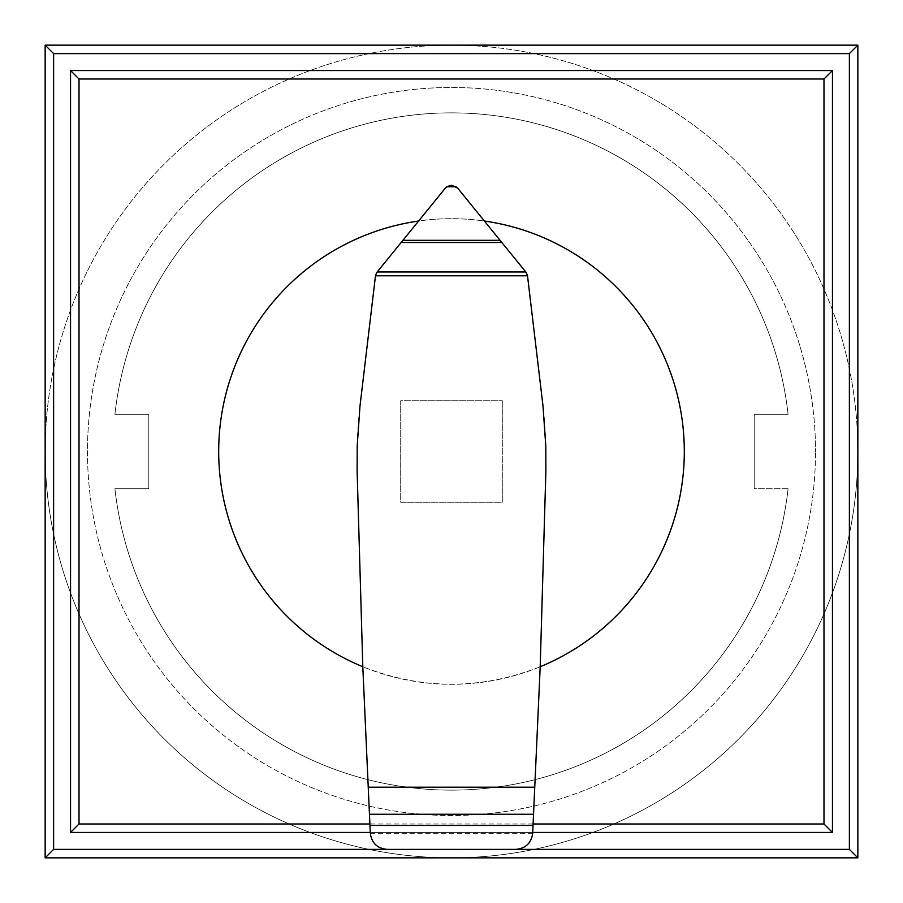 <?xml version="1.0" encoding="UTF-8"?>
<svg xmlns="http://www.w3.org/2000/svg" width="903" height="903" viewBox="0 0 903 903"><rect width="100%" height="100%" fill="white"/><g stroke="black" fill="none" stroke-linecap="round" stroke-linejoin="round"><path stroke-width="0.68" stroke-dasharray="4.51 3.39" d="M788.071 488.749L754.208 488.749L788.071 488.749A338.625 338.625 0 0 1 114.929 488.749A338.625 338.625 0 0 0 788.071 488.749L754.208 488.749L754.208 414.251L788.071 414.251L754.208 414.251L754.208 488.749L754.208 414.251L788.071 414.251A338.625 338.625 0 0 0 114.929 414.251L148.792 414.251L148.792 488.749L114.929 488.749L148.792 488.749L148.792 414.251L114.929 414.251A338.625 338.625 0 0 1 788.071 414.251L754.208 414.251L754.208 488.749L788.071 488.749A338.625 338.625 0 0 1 114.929 488.749L148.792 488.749L148.792 414.251L148.792 488.749L114.929 488.749A338.625 338.625 0 0 0 788.071 488.749M45.15 451.5A406.35 406.35 0 0 0 451.5 857.85A406.35 406.35 0 0 0 857.85 451.5A406.35 406.35 0 0 1 451.5 857.85A406.35 406.35 0 0 1 45.15 451.5A406.35 406.35 0 0 1 451.5 45.15A406.35 406.35 0 0 1 857.85 451.5A406.35 406.35 0 0 0 451.5 45.15A406.35 406.35 0 0 0 45.15 451.5M87.478 451.5A364.022 364.022 0 0 0 451.5 815.522A364.022 364.022 0 0 0 815.522 451.5A364.022 364.022 0 0 1 451.5 815.522A364.022 364.022 0 0 1 87.478 451.5A364.022 364.022 0 0 1 451.5 87.478A364.022 364.022 0 0 1 815.522 451.5A364.022 364.022 0 0 0 451.5 87.478A364.022 364.022 0 0 0 87.478 451.5M114.929 414.251L148.792 414.251L114.929 414.251A338.625 338.625 0 0 1 788.071 414.251A338.625 338.625 0 0 0 114.929 414.251M362.803 666.753L370.32 833.288C371.709 843.131 377.364 848.504 387.263 849.384L515.85 849.384C525.693 848.448 531.303 843.086 532.68 833.288L540.197 666.753A232.805 232.805 0 0 1 540.197 666.753C481.062 690.016 421.938 690.016 362.803 666.753A232.805 232.805 0 0 1 362.803 666.741L357.249 475.858A494.788 494.788 0 0 1 359.981 406.124L375.558 275.223A4.955 4.955 0 0 1 376.551 272.785L418.405 221.054A232.805 232.805 0 0 1 484.595 221.054L457.595 188.061A8.127 8.127 0 0 0 451.195 185.307L451.805 185.307M684.305 451.5A232.805 232.805 0 0 1 451.5 684.305A232.805 232.805 0 0 1 218.695 451.5A232.805 232.805 0 0 1 451.5 218.695A232.805 232.805 0 0 1 684.305 451.5M370.32 833.288L532.68 833.288M540.197 666.753L545.751 475.858A494.788 494.788 0 0 0 543.019 406.124L527.431 275.201A5.012 5.012 0 0 0 526.28 272.571L484.595 221.054M451.195 185.307A8.127 8.127 0 0 0 445.021 188.524L418.405 221.054M533.097 823.987L369.903 823.987M370.275 832.453L532.725 832.453M832.453 70.547L832.453 832.453L70.547 832.453L70.547 70.547L832.453 70.547M515.85 849.384L387.15 849.384M45.15 45.15L857.85 45.15L857.85 857.85L45.15 857.85L45.15 45.15M502.294 400.706L502.294 502.294L400.706 502.294L400.706 400.706L502.294 400.706L400.706 400.706L400.706 502.294L502.294 502.294L502.294 400.706"/><path stroke-width="1.35" d="M451.805 185.307L457.595 188.061L525.783 271.95L527.431 275.201L543.019 406.124L545.784 445.935L545.886 470.881L540.197 666.741A232.805 232.805 0 0 0 484.595 221.054M418.405 221.054A232.805 232.805 0 0 0 362.803 666.741L357.114 470.881L357.216 445.935L359.981 406.124L375.558 275.223L377.217 271.95L445.021 188.524L446.85 186.774L451.195 185.307M369.462 814.258L533.538 814.258L532.691 833.187C531.359 843.041 525.738 848.436 515.85 849.384L387.263 849.384C377.352 848.493 371.709 843.131 370.32 833.288L362.803 666.741M527.51 275.787L375.49 275.787M525.783 271.95L377.217 271.95M501.955 242.512L401.045 242.512M456.15 186.774L446.85 186.774M540.197 666.741L534.757 787.213L368.243 787.213M534.757 787.213L533.538 814.258M70.547 832.453L79.012 823.987L79.012 79.012L70.547 70.547L70.547 832.453L370.275 832.453M79.012 79.012L823.987 79.012L823.987 823.987L533.097 823.987M369.903 823.987L79.012 823.987M532.725 832.453L832.453 832.453L823.987 823.987M832.453 832.453L832.453 70.547L823.987 79.012M832.453 70.547L70.547 70.547M387.15 849.384L53.616 849.384L45.15 857.85L857.85 857.85L849.384 849.384L515.85 849.384M53.616 849.384L53.616 53.616L849.384 53.616L849.384 849.384M857.85 857.85L857.85 45.15L849.384 53.616M857.85 45.15L45.15 45.15L53.616 53.616M45.15 45.15L45.15 857.85M533.041 825.444L369.959 825.444M500.183 240.322L402.817 240.322"/></g></svg>
